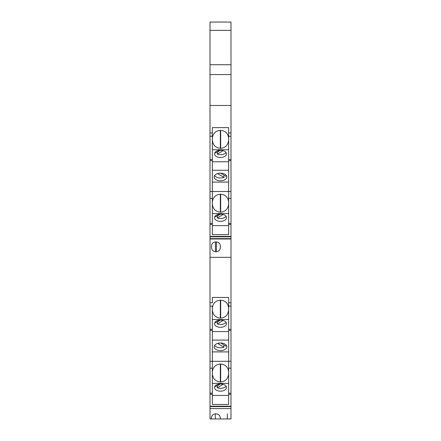 <?xml version="1.0" encoding="UTF-8"?>
<svg xmlns="http://www.w3.org/2000/svg" width="441" height="441" viewBox="0 0 441 441"><rect width="100%" height="100%" fill="white"/><g stroke="black" fill="none" stroke-linecap="round" stroke-linejoin="round"><path stroke-width="0.66" d="M210.01 160.568L210.01 74.579L230.99 74.579L230.99 160.568L228.659 160.568L228.659 191.493L212.341 191.493L212.341 160.568L210.01 160.568L210.01 238.631L230.99 238.631L230.99 238.989L210.01 238.989L210.01 257.329L230.99 257.329L230.99 330.381L228.659 330.381L228.659 361.306L212.341 361.306L212.341 330.381L210.01 330.381L210.01 418.95L230.99 418.95L230.99 329.35L228.659 329.35L228.659 330.381M230.99 192.248L230.99 160.568M212.341 202.281C212.827 197.397 215.489 194.713 220.335 194.227L220.665 194.227C225.511 194.713 228.173 197.397 228.659 202.281M230.99 238.631L230.99 159.532L228.659 159.532L228.659 127.631L212.341 127.631L212.341 136.286L212.341 132.956L210.01 132.956M212.341 138.419C212.827 133.54 215.489 130.856 220.335 130.365L220.335 148.336C215.489 147.823 212.827 145.017 212.341 139.913M228.659 138.419C228.173 133.54 225.511 130.856 220.665 130.365L220.335 130.365M210.01 136.286L212.341 136.286L212.341 159.532L210.01 159.532M212.341 159.532L212.341 160.568M230.99 224.425L228.659 224.425L228.659 234.651L212.341 234.651L212.341 198.367L210.01 198.367M210.01 191.493L212.341 191.493L212.341 198.367M212.341 223.394L210.01 223.394M212.341 224.425L210.01 224.425M214.508 217.738A5.992 3.605 0 0 1 220.5 214.133A5.992 3.605 0 0 1 226.492 217.738A5.992 3.605 0 0 1 220.5 221.349A5.992 3.605 0 0 1 214.508 217.738M212.341 225.616L228.659 225.616M228.659 213.587L212.341 213.587M220.401 214.133L217.308 215.996A5.992 3.605 0 0 1 217.038 215.886M223.113 214.497L217.308 217.986L217.308 215.996M226.024 216.338A5.992 3.605 0 0 1 217.308 217.986M214.976 216.338A5.992 3.605 0 0 0 215.429 216.856L219.916 214.15M228.659 182.089L212.341 182.089M214.172 176.979A6.328 3.809 0 0 1 220.5 173.17A6.328 3.809 0 0 1 226.828 176.979A6.328 3.809 0 0 1 220.5 180.788A6.328 3.809 0 0 1 214.172 176.979M212.341 170.265L228.659 170.265M226.387 175.584A6.328 3.809 -0 0 1 225.814 176.251L220.698 173.175M217.622 173.589L223.929 177.387A6.328 3.809 -0 0 1 214.613 175.584M223.929 175.116L223.929 177.387M212.341 161.753L228.659 161.753M214.508 153.881A5.992 3.605 0 0 1 220.5 150.276A5.992 3.605 0 0 1 226.492 153.881A5.992 3.605 0 0 1 220.5 157.487A5.992 3.605 0 0 1 214.508 153.881M228.659 149.725L212.341 149.725M220.401 150.276L217.308 152.134A5.992 3.605 0 0 1 217.038 152.024M223.113 150.635L217.308 154.13L217.308 152.134M226.024 152.476A5.992 3.605 0 0 1 217.308 154.13M214.976 152.476A5.992 3.605 0 0 0 215.429 152.994L219.916 150.293M228.659 139.913C228.173 145.017 225.511 147.823 220.665 148.336L220.335 148.336M230.99 191.493L228.659 191.493L228.659 198.367L230.99 198.367M228.659 159.532L228.659 160.568M230.99 223.394L228.659 223.394L228.659 224.425M228.659 223.394L228.659 198.367M220.335 194.227L220.335 212.193C215.489 211.686 212.827 208.88 212.341 203.775M228.659 203.775C228.173 208.88 225.511 211.686 220.665 212.193L220.335 212.193M230.99 362.067L230.99 330.381M210.01 330.381L210.01 306.104L212.341 306.104L212.341 329.35L210.01 329.35M210.01 257.329L210.01 306.104M212.341 372.094C212.827 367.215 215.489 364.531 220.335 364.04L220.665 364.04C225.511 364.531 228.173 367.215 228.659 372.094M228.659 329.35L228.659 297.449L212.341 297.449L212.341 302.769L210.01 302.769M212.341 308.237C212.827 303.353 215.489 300.668 220.335 300.183L220.335 318.148C215.489 317.641 212.827 314.83 212.341 309.725M228.659 308.237C228.173 303.353 225.511 300.668 220.665 300.183L220.335 300.183M212.341 329.35L212.341 330.381M230.99 394.243L228.659 394.243L228.659 404.463L212.341 404.463L212.341 368.18L210.01 368.18M210.01 361.306L212.341 361.306L212.341 368.18M212.341 393.207L210.01 393.207M212.341 394.243L210.01 394.243M214.508 387.556A5.992 3.605 0 0 1 220.5 383.951A5.992 3.605 0 0 1 226.492 387.556A5.992 3.605 0 0 1 220.5 391.161A5.992 3.605 0 0 1 214.508 387.556M212.341 395.428L228.659 395.428M228.659 383.4L212.341 383.4M220.401 383.951L217.308 385.809A5.992 3.605 0 0 1 217.038 385.699M223.113 384.309L217.308 387.804L217.308 385.809M226.024 386.151A5.992 3.605 0 0 1 217.308 387.804M214.976 386.151A5.992 3.605 0 0 0 215.429 386.669L219.916 383.968M228.659 351.901L212.341 351.901M214.172 346.791A6.328 3.809 0 0 1 220.5 342.988A6.328 3.809 0 0 1 226.828 346.791A6.328 3.809 0 0 1 220.5 350.601A6.328 3.809 0 0 1 214.172 346.791M212.341 340.083L228.659 340.083M226.387 345.397A6.328 3.809 -0 0 1 225.814 346.064L220.698 342.988M217.622 343.401L223.929 347.199A6.328 3.809 -0 0 1 214.613 345.397M223.929 344.934L223.929 347.199M212.341 331.571L228.659 331.571M214.508 323.694A5.992 3.605 0 0 1 220.5 320.089A5.992 3.605 0 0 1 226.492 323.694A5.992 3.605 0 0 1 220.5 327.305A5.992 3.605 0 0 1 214.508 323.694M228.659 319.543L212.341 319.543M220.401 320.089L217.308 321.947A5.992 3.605 0 0 1 217.038 321.836M223.113 320.447L217.308 323.942L217.308 321.947M226.024 322.294A5.992 3.605 0 0 1 217.308 323.942M214.976 322.294A5.992 3.605 0 0 0 215.429 322.806L219.916 320.105M228.659 309.725C228.173 314.83 225.511 317.641 220.665 318.148L220.335 318.148M230.99 361.306L228.659 361.306L228.659 368.18L230.99 368.18M230.99 393.207L228.659 393.207L228.659 394.243M228.659 393.207L228.659 368.18M220.335 364.04L220.335 382.011C215.489 381.498 212.827 378.692 212.341 373.588M228.659 373.588C228.173 378.692 225.511 381.498 220.665 382.011L220.335 382.011M210.01 238.989L210.01 238.631M210.01 74.579L210.01 64.711L230.99 64.711L230.99 30.374L210.01 30.374L210.01 64.711M230.99 30.374L230.99 22.05L210.01 22.05L210.01 30.374M230.99 74.579L230.99 64.711M230.99 257.329L230.99 238.989M227.324 413.84L227.324 418.95M211.509 247.555L211.509 245.582L211.509 247.555C211.746 250.064 213.058 251.447 215.445 251.701L216.399 251.701C218.786 251.447 220.098 250.064 220.335 247.555L220.335 245.582C219.976 243.393 218.697 242.197 216.503 242.004L215.34 242.004C213.146 242.197 211.867 243.393 211.509 245.582L211.509 247.555M210.01 105.465L230.99 105.465M220.335 245.582L220.335 247.555M210.01 408.575L230.99 408.575M220.257 418.95L220.12 416.723L219.083 414.981L217.501 414.027L215.34 413.884C212.915 414.132 211.564 415.532 211.3 418.09L211.377 418.95M210.01 252.941L210.01 253.873M210.01 83.129L210.01 84.06M230.99 236.409L210.01 236.409M228.659 132.956L230.99 132.956M220.665 130.365L220.665 148.336M228.659 136.286L230.99 136.286M220.665 194.227L220.665 212.193M230.99 406.227L210.01 406.227M228.659 302.769L230.99 302.769M220.665 300.183L220.665 318.148M228.659 306.104L230.99 306.104M220.665 364.04L220.665 382.011M216.399 242.004L216.399 251.701M215.445 251.701L215.445 242.004M215.34 413.884L215.34 418.95M230.99 236.811L210.01 236.811M230.99 406.624L210.01 406.624"/></g></svg>
